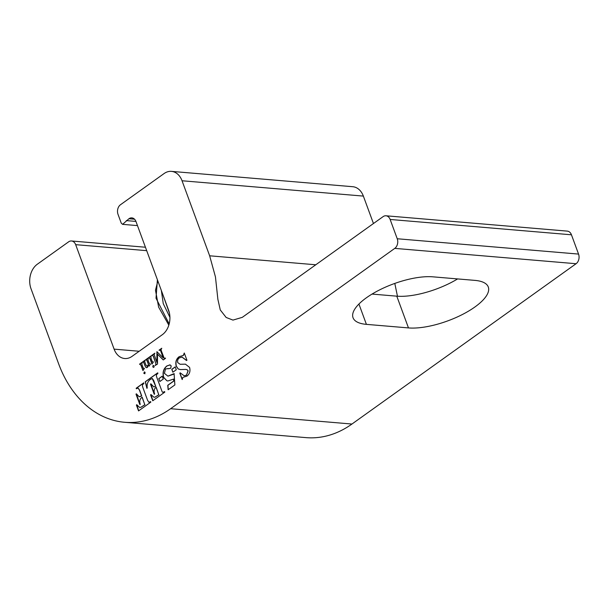 <?xml version="1.0" encoding="UTF-8"?>
<svg xmlns="http://www.w3.org/2000/svg" width="609" height="609" viewBox="0 0 609 609"><rect width="100%" height="100%" fill="white"/><g stroke="black" fill="none" stroke-linecap="round" stroke-linejoin="round"><path stroke-width="0.91" d="M153.171 365.567A0.974 0.723 -85.2 0 0 153.795 367.273A0.974 0.723 -85.2 0 0 153.171 365.567M153.643 365.461A0.974 0.723 -85.2 0 0 153.483 367.394M145.833 359.988L146.678 359.904L148.398 364.372L147.408 366.313L145.947 365.088L144.66 361.54L145.079 360.163L142.613 361.936L143.534 362.127L145.635 367.136L146.533 367.714L147.309 367.455L148.558 364.821L149.068 366.199L150.476 364.129L150.012 364.243L148.999 362.698L148.017 360.026L148.2 357.94L145.726 359.706L146.83 359.919L145.985 359.995L146.83 359.919L148.55 364.388L147.028 366.473L147.789 366.945M169.173 323.919L156.018 298.204L157.404 279.767M315.789 264.778L209.648 255.795L182.038 180.759A18.118 13.421 -85.2 0 0 171.441 171.373A18.118 13.421 -85.2 0 0 164.08 173.557L120.491 204.731A7.11 5.268 -85.2 0 0 118.024 214.36L121.26 223.16L122.607 224.348L128.941 218.738A7.11 5.268 94.8 0 1 131.833 217.877A7.11 5.268 94.8 0 1 135.99 221.562L168.594 310.171A18.118 13.421 94.8 0 1 162.306 334.714L132.077 356.341A18.118 13.421 94.8 0 1 124.708 358.518A18.118 13.421 94.8 0 1 114.111 349.14L75.668 244.658A7.11 5.268 -85.2 0 0 71.512 240.981A7.11 5.268 -85.2 0 0 68.619 241.834L37.309 264.23A18.118 13.421 -85.2 0 0 31.029 288.773L58.639 363.817A112.939 83.654 -85.2 0 0 124.7 422.288A112.939 83.654 -85.2 0 0 170.627 408.708L351.949 424.039L576.084 263.72L394.769 248.381L170.627 408.708M408.472 327.916A49.649 17.79 -20.2 0 0 462.49 314.457A49.649 17.79 -20.2 0 0 488.289 287.006A49.649 17.79 -20.2 0 0 474.921 280.384L432.854 276.829A49.649 17.79 159.8 0 0 378.836 290.295A49.649 17.79 159.8 0 0 353.037 317.738A49.649 17.79 159.8 0 0 366.405 324.361L408.472 327.916L396.794 296.172A49.649 17.79 159.8 0 0 457.61 278.922M372.03 294.078L396.794 296.172M209.648 255.795L215.449 276.905L217.885 299.377L220.268 309.943L226.152 317.464L232.973 320.098L242.298 317.342L383.091 216.637A7.11 5.268 94.8 0 1 385.977 215.784L567.291 231.116A7.11 5.268 94.8 0 1 571.455 234.8L578.55 254.082A7.11 5.268 94.8 0 1 576.084 263.72M394.769 248.381A7.11 5.268 -85.2 0 0 397.235 238.751L390.141 219.461L571.455 234.8M385.977 215.784A7.11 5.268 94.8 0 1 390.141 219.461M397.456 296.225L394.799 283.421M171.441 171.373L352.756 186.712A18.118 13.421 94.8 0 1 363.36 196.09L373.454 223.533M351.949 424.039A112.939 83.654 94.8 0 1 306.022 437.627L124.7 422.288M144.607 371.916L143.823 373.332L144.767 373.713L145.109 372.411L144.531 371.909M144.303 372.038L143.823 373.332L144.767 373.713M142.712 362.218L143.686 362.134L145.003 365.857M147.568 366.329L147.104 366.489M150.453 363.908L149.905 364.296M160.791 351.233L163.258 357.925L156.901 351.713L156.916 362.462L154.161 354.545L154.861 353.174L151.633 355.481L152.775 355.428L153.384 356.539L156.056 364.235L155.257 365.324L157.503 364.075L157.487 354.149L163.258 359.957L165.458 358.381L164.194 358.259L161.332 350.853L161.035 349.627L161.735 348.257L159.048 350.175L160.197 350.122L160.951 351.248L163.258 357.925M159.421 350.266L160.35 350.137L160.951 351.248M164.643 358.427L164.194 358.259M151.999 355.572L152.928 355.443L153.537 356.554L156.056 364.235M148.733 357.909L149.951 358.64L151.968 364.121L153.377 362.05L152.448 361.974L151.9 360.619L150.918 357.947L151.101 355.862L148.626 357.628L149.342 357.689M153.354 361.83L152.448 361.974M139.705 364.365L140.923 365.096L142.94 370.577L144.348 368.506L143.427 368.43L142.871 367.075L141.889 364.403L142.072 362.317L139.606 364.083L140.321 364.144M144.333 368.285L143.427 368.43M142.057 397.235L144.813 404.734L140.938 407.238L139.606 407.429L136.797 404.719L136.386 405.015L138.555 410.908L150.834 402.123L150.636 401.59L148.999 402.359L147.606 400.372L142.871 387.514L142.354 385.695L142.544 384.736L143.937 383.373L143.739 382.833L136.165 388.253L136.363 388.786L137.992 388.024L139.392 390.004L141.562 395.896L139.179 396.779L136.408 393.833L135.997 394.122L139.842 404.574L140.253 404.277C139.286 401.468 139.75 399.215 141.646 397.532L142.209 397.251L144.813 404.734M158.789 378.623L159.855 381.516L163.281 379.064L162.215 376.172L158.789 378.623L159.969 381.432M180.211 372.845L179.8 373.134L182.167 379.567L182.837 377.397L187.009 376.103C189.658 374.002 190.518 371.109 189.582 367.402L185.41 364.144L180.157 364.289L177.737 362.606C177.318 360.52 177.874 358.937 179.411 357.856L182.007 357.11L186.537 360.536L186.948 360.246L184.283 353.007L183.271 355.428L179.092 356.722C176.199 358.975 175.232 362.111 176.191 366.146L178.178 368.94L180.378 369.587L185.836 369.404L187.366 369.937L188.014 370.873L186.483 375.121L184.169 375.791L180.211 372.845M171.791 369.32L172.857 372.213L176.275 369.762L175.217 366.869L171.791 369.32L172.971 372.129M170.002 364.875L166.889 365.94C163.471 368.711 162.359 372.518 163.555 377.359L166.912 380.785L167.894 380.968L173.565 379.095L173.702 381.028L167.764 385.276L168.122 389.76L174.874 384.934L174.083 373.652L167.901 376.134L164.407 373.347L165.503 368.963L170.642 368.331L171.22 365.872L169.759 364.844M167.452 368.559L168.975 368.734M156.033 387.24L158.789 394.739L155.021 397.121L153.932 397.228L150.979 394.579L150.568 394.868L152.737 400.768L164.811 392.127L164.613 391.595L162.877 392.348L162.207 391.891L156.848 377.519L156.33 375.7L156.513 374.741L157.906 373.378L157.716 372.837L145.262 381.744L146.86 388.298L147.241 388.024C146.708 384.21 147.751 381.356 150.362 379.453L152.22 378.44L155.638 386.167L153.788 386.921L150.895 383.807L150.484 384.104L154.229 394.282L154.64 393.993C153.643 391.321 154.016 389.136 155.744 387.446L156.186 387.255L158.789 394.739M164.651 391.694L162.877 392.348M150.941 383.898L154.343 394.198M152.288 378.448L153.765 380.671L155.638 386.167M155.79 386.182L153.864 386.928M157.746 372.936L145.422 381.759L146.982 388.207M151.024 394.662L152.851 400.676M158.941 394.754L155.021 397.121M155.173 397.129L154.008 397.235M173.565 379.095L173.854 381.044L167.917 385.291L168.267 389.653M170.155 364.89L167.041 365.948C163.623 368.727 162.512 372.533 163.707 377.374L166.912 380.785M167.064 380.8L167.977 380.968M167.521 368.567L167.924 368.605M174.235 373.667L173.215 374.291M173.367 374.307L167.977 376.141M175.247 366.968L171.944 369.336M180.264 372.929L179.8 373.134M185.989 369.412L187.519 369.952L188.166 370.889L186.483 375.121M186.643 375.136L184.245 375.791M184.321 353.106L183.423 355.443L179.244 356.737C176.351 358.983 175.384 362.127 176.351 366.154L178.178 368.94M178.33 368.947L180.454 369.587M182.083 357.11L186.643 360.467M185.486 364.152L180.241 364.296M179.952 373.15L182.289 379.483M162.253 376.271L158.941 378.631M136.454 393.924L139.963 404.49M138.068 388.032L139.552 390.019L141.714 395.911L141.151 396.193M141.311 396.2L139.255 396.786M143.77 382.932L136.317 388.268L136.485 388.702M150.674 401.689L150.157 401.932M150.309 401.948L149.076 402.359M136.842 404.81L138.677 410.824M144.972 404.749L140.938 407.238M141.09 407.254L139.682 407.429M139.857 364.38L140.923 365.096M142.11 362.416L139.826 364.289M144.044 368.635L143.579 368.445L144.044 368.635M141.075 365.103L143.062 370.493M148.885 357.925L149.951 358.64M151.131 355.961L148.847 357.833M153.065 362.18L152.608 361.99L153.065 362.18M150.103 358.655L152.083 364.037M159.573 350.282L160.35 350.137L159.573 350.282M161.766 348.356L159.269 350.373M165.511 358.115L164.354 358.267M157.487 354.149L163.341 359.896M156.216 364.251L155.478 365.522M152.159 355.587L152.928 355.443L152.159 355.587M154.892 353.273L151.854 355.679M157.076 351.705L156.916 362.462M145.155 365.872L145.635 367.136M145.787 367.151L146.609 367.714M142.871 362.226L143.686 362.134L142.871 362.226M145.117 360.262L142.833 362.134M148.231 358.031L145.947 359.904M148.558 364.821L149.182 366.116M143.975 373.347L144.927 373.728M162.192 292.777L169.431 313.117M157.853 280.977L155.478 290.173L158.637 307.157L168.83 325.115M169.919 317.327L163.258 303.67L161.355 290.501M366.405 324.361L358.922 304.028M134.536 219.21L128.941 218.738M578.55 254.082L397.235 238.751M363.36 196.09L182.038 180.759M135.936 221.417L126.329 220.603M146.7 250.664L75.668 244.658M114.111 349.14L139.179 351.256M122.607 224.348L137.474 225.604M145.437 247.231L71.512 240.981"/></g></svg>
